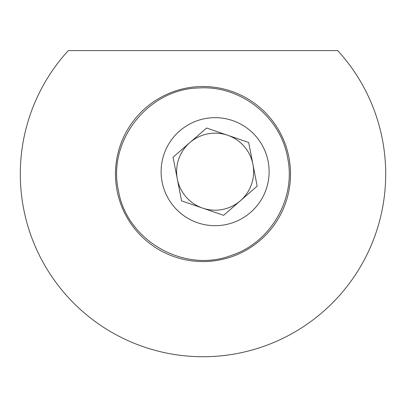 <?xml version="1.0" encoding="UTF-8"?>
<svg xmlns="http://www.w3.org/2000/svg" width="406" height="406" viewBox="0 0 406 406"><rect width="100%" height="100%" fill="white"/><g stroke="black" fill="none" stroke-linecap="round" stroke-linejoin="round"><path stroke-width="0.61" d="M115.477 174.037A87.523 87.523 0 0 0 203 261.56A87.523 87.523 0 0 0 290.523 174.037A87.523 87.523 0 0 0 203 86.514A87.523 87.523 0 0 0 115.477 174.037M385.7 174.037A182.7 182.7 0 0 0 337.685 50.593L68.315 50.593A182.7 182.7 0 0 0 203 356.737A182.7 182.7 0 0 0 385.7 174.037M198.778 87.975C148.51 88.848 107.194 140.577 118.43 190.546C126.708 240.946 184.654 273.558 231.45 255.369C270.751 242.575 296.39 198.387 287.57 157.533C280.353 116.304 240.002 85.082 198.778 87.975M240.408 200.721A38.514 38.514 0 0 0 227.629 135.249A38.514 38.514 0 0 0 177.315 179.051A38.514 38.514 0 0 0 240.408 200.721M204.771 118.669A54.008 54.008 0 0 0 162.111 182.02A54.008 54.008 0 0 0 225.462 224.68A54.008 54.008 0 0 0 268.122 161.329A54.008 54.008 0 0 0 204.771 118.669M248.66 142.47L257.176 186.121L223.635 215.322L181.573 200.879L173.052 157.229L206.598 128.022L248.66 142.47"/></g></svg>

